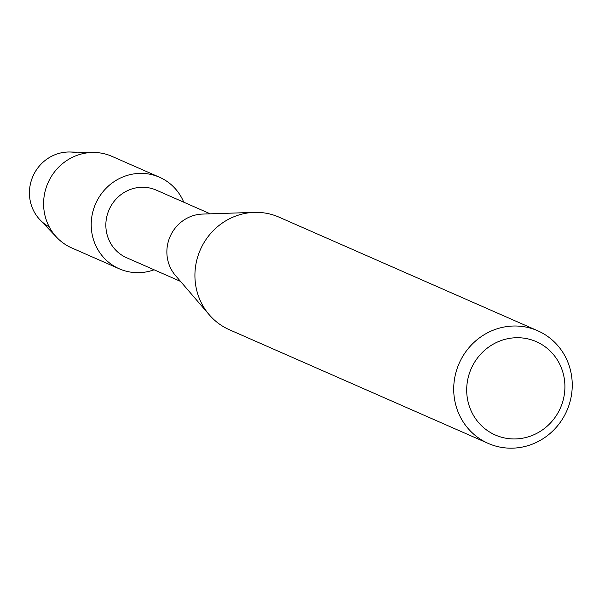 <?xml version="1.0" encoding="UTF-8"?>
<svg xmlns="http://www.w3.org/2000/svg" width="599" height="599" viewBox="0 0 599 599"><rect width="100%" height="100%" fill="white"/><g stroke="black" fill="none" stroke-linecap="round" stroke-linejoin="round"><path stroke-width="0.9" d="M180.546 281.41L126.569 257.705A36.913 35.296 -66.3 0 1 107.768 213.177A36.913 35.296 -66.3 0 1 149.51 187.966A36.913 35.296 -66.3 0 1 156.257 190.115L210.234 213.821M150.364 174.324A50.009 47.823 -66.3 0 1 183.766 202.2A50.009 47.823 -66.3 0 0 159.499 177.237A50.009 47.823 -66.3 0 0 150.364 174.324A50.009 47.823 -66.3 0 0 92.471 213.304A50.009 47.823 -66.3 0 0 128.411 271.721A50.009 47.823 -66.3 0 1 119.283 268.809A50.009 47.823 -66.3 0 1 93.811 208.474A50.009 47.823 -66.3 0 1 150.364 174.324M154.085 269.79A50.009 47.823 -66.3 0 1 128.411 271.721A50.009 47.823 -66.3 0 0 154.085 269.79M488.237 443.417L229.454 329.764A61.517 58.829 -66.3 0 1 209.276 314.804A61.517 58.829 -66.3 0 1 200.328 249.783A61.517 58.829 -66.3 0 1 254.261 212.383A61.517 58.829 -66.3 0 1 267.693 213.529A61.517 58.829 -66.3 0 1 278.932 217.115L537.715 330.768A61.517 58.829 -66.3 0 1 569.05 404.984A61.517 58.829 -66.3 0 1 499.476 447.004A61.517 58.829 -66.3 0 1 488.237 443.417A61.517 58.829 -66.3 0 1 456.91 369.201A61.517 58.829 -66.3 0 1 526.476 327.181A61.517 58.829 -66.3 0 1 537.715 330.768M526.985 338.69A50.975 48.744 -66.3 0 1 563.622 398.238A50.975 48.744 -66.3 0 1 504.613 437.974A50.975 48.744 -66.3 0 1 467.984 378.433A50.975 48.744 -66.3 0 1 526.985 338.69M209.276 314.804L175.485 275.533A36.913 35.296 -66.3 0 1 170.116 236.515A36.913 35.296 -66.3 0 1 202.477 214.075L254.261 212.383M49.253 226.886A39.901 38.156 -66.3 0 1 31.994 178.592A39.901 38.156 -66.3 0 1 76.627 152.752M119.283 268.809L71.663 247.896A50.009 47.823 -66.3 0 1 56.883 237.518L40.028 219.863A39.901 38.156 -66.3 0 1 32.938 176.271A39.901 38.156 -66.3 0 1 69.836 151.996L94.238 152.46A50.009 47.823 -66.3 0 1 102.743 153.411A50.009 47.823 -66.3 0 1 111.878 156.324L159.499 177.237M56.883 237.518A50.009 47.823 -66.3 0 1 47.987 182.882A50.009 47.823 -66.3 0 1 94.238 152.46"/></g></svg>
